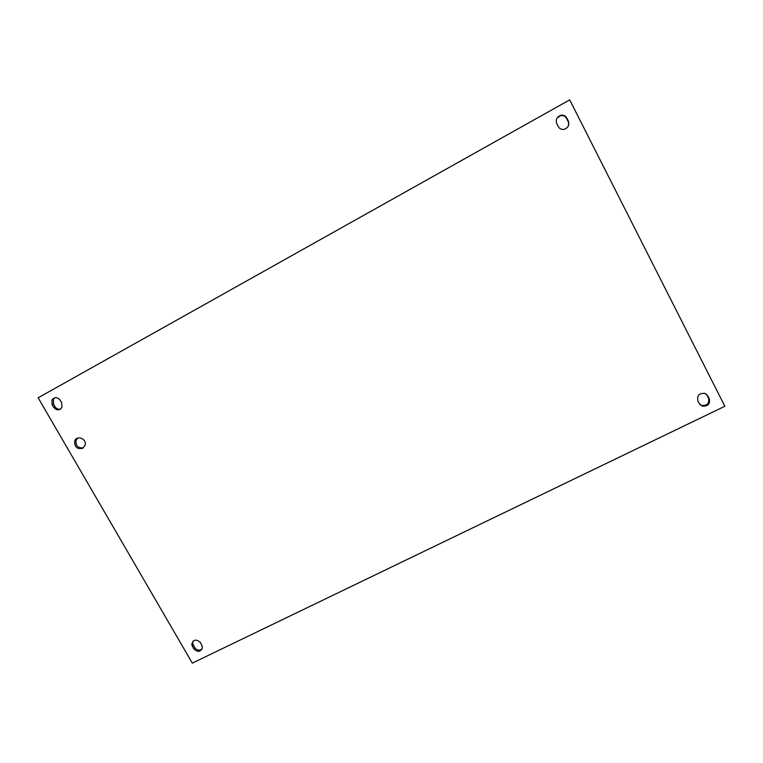 <?xml version="1.0" encoding="UTF-8"?>
<svg xmlns="http://www.w3.org/2000/svg" width="763" height="763" viewBox="0 0 763 763"><rect width="100%" height="100%" fill="white"/><g stroke="black" fill="none" stroke-linecap="round" stroke-linejoin="round"><path stroke-width="1.14" d="M77.712 438.096L76.004 440.509C75.661 445.897 78.122 448.329 83.386 447.805M82.69 448.272C77.149 449.388 74.478 447.042 74.669 441.224C76.5 434.7 87.144 438.782 85.084 445.22L82.69 448.272M60.22 400.279L61.669 402.778L61.975 407.356C59.409 410.713 56.615 410.685 53.61 407.27L52.151 404.762L51.96 399.946C54.583 396.827 57.339 396.932 60.22 400.279M54.841 397.742L53.381 399.354L53.572 404.161L55.012 406.65C56.376 408.72 58.198 409.55 60.477 409.149M699.957 404.571L701.54 405.43C707.215 405.83 709.552 403.369 708.56 398.048L706.338 394.147M707.902 395.968L709.285 398.687C710.277 404.018 707.93 406.488 702.237 406.097L699.261 403.551L697.887 400.842C696.857 395.568 699.166 393.088 704.812 393.374L707.187 395.339M200.469 642.589L202.453 646.757C201.098 652.031 198.199 652.746 193.745 648.903L191.742 644.63C193.163 639.432 196.072 638.755 200.469 642.589M193.02 641.149L192.686 643.295L194.679 647.558C196.911 650.391 199.41 650.849 202.166 648.931M567.434 127.392C568.797 125.428 568.998 123.387 568.044 121.279L566.585 118.408C565.221 116.09 563.189 115.165 560.5 115.661L556.98 118.151M566.833 118.074L568.292 120.955C569.608 125.018 568.235 127.812 564.181 129.338C561.549 129.729 559.575 128.794 558.258 126.534L556.79 123.663C555.474 119.696 556.78 116.92 560.719 115.308C563.418 114.822 565.45 115.738 566.833 118.074L566.585 118.408M38.15 397.79L569.703 99.877L724.85 406.259L192.314 663.123L38.15 397.79M52.151 404.762L53.572 404.161M53.61 407.27L55.012 406.65M709.285 398.687L708.56 398.048M192.362 646.528L193.306 645.193M193.745 648.903L194.679 647.558M76.004 440.509L74.669 441.224M51.96 399.946L53.381 399.354M702.237 406.097L701.54 405.43M191.742 644.63L192.686 643.295"/></g></svg>
